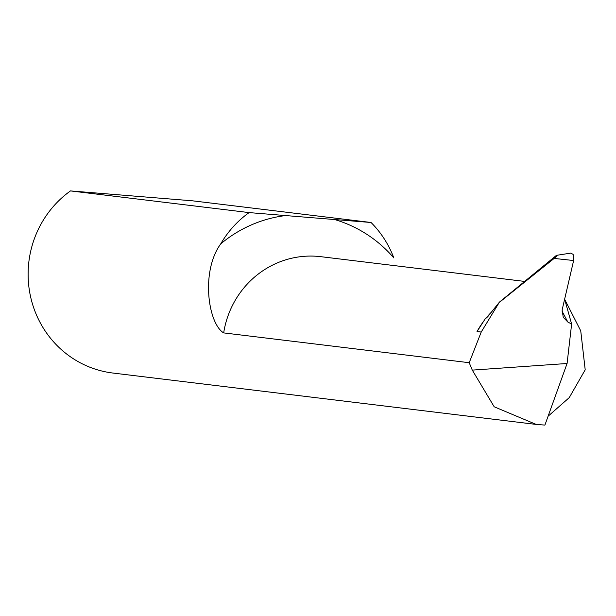 <?xml version="1.0" encoding="UTF-8"?>
<svg xmlns="http://www.w3.org/2000/svg" width="616" height="616" viewBox="0 0 616 616"><rect width="100%" height="100%" fill="white"/><g stroke="black" fill="none" stroke-linecap="round" stroke-linejoin="round"><path stroke-width="0.92" d="M472.287 370.116L469.215 362.709L481.219 332.039L499.46 302.086L556.441 255.347L570.816 253.107L573.049 254.346L573.681 255.863L573.796 259.813L562.131 309.956L563.255 317.302L567.798 321.999L571.625 324.062L567.082 363.494L472.287 370.116L494.186 406.783L536.19 424.424L112.851 373.034A100.385 96.781 -83.1 0 1 30.8 297.69A100.385 96.781 -83.1 0 1 70.493 190.914L192.423 200.808L371.04 222.492A100.385 96.781 -83.1 0 1 393.824 257.904A130.746 126.049 96.9 0 0 334.58 219.535L371.04 222.492M481.219 332.039L477.038 331.531L485.346 318.626L487.626 316.847L499.46 302.086M489.72 314.175L485.346 318.626L485.993 318.541M556.441 255.347C557.865 254.932 557.11 255.956 554.154 258.427L499.699 302.11M536.19 424.424L544.906 425.086L567.082 363.494M469.215 362.709L223.677 332.902A90.591 87.341 -83.1 0 1 320.851 256.68L524.655 281.42M220.736 243.859A100.385 96.781 -83.1 0 1 249.118 212.597L285.578 215.561A130.746 126.049 96.9 0 0 220.736 243.859C200.6 271.471 208.1 323.631 223.677 332.902M249.118 212.597L70.493 190.914M548.094 416.224L569.253 397.628L585.2 369.8L580.742 330.861L564.687 299.361M571.625 324.062L564.641 299.199M334.58 219.535L285.578 215.561M554.154 258.427L573.658 260.53M567.798 321.999L561.961 310.957M477.038 331.531A90.591 87.341 -83.1 0 1 483.752 321.121M486.809 317.248A90.591 87.341 -83.1 0 1 491.36 312.181"/></g></svg>

